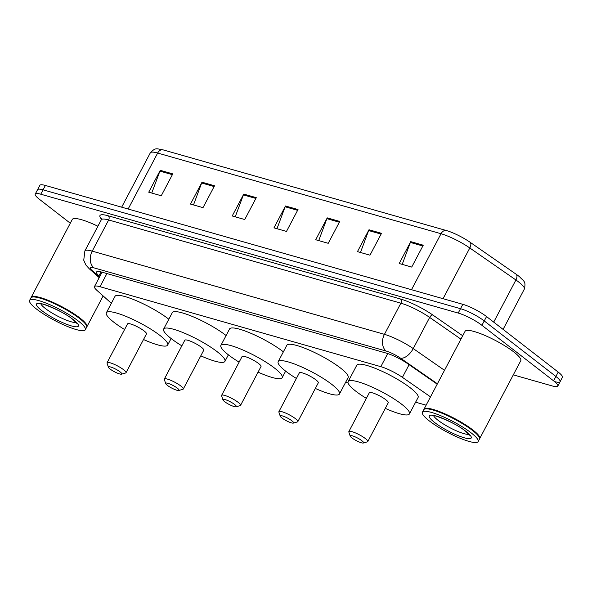 <?xml version="1.0" encoding="UTF-8"?>
<svg xmlns="http://www.w3.org/2000/svg" width="592" height="592" viewBox="0 0 592 592"><rect width="100%" height="100%" fill="white"/><g stroke="black" fill="none" stroke-linecap="round" stroke-linejoin="round"><path stroke-width="0.89" d="M430.51 396.855L402.419 377.356A18.892 3.641 -152.2 0 0 380.826 366.67L99.996 286.706A18.892 3.641 -152.2 0 0 94.483 286.572A18.892 3.641 -152.2 0 0 96.918 290.369L111.355 303.289M345.647 382.269L348.096 382.965M415.614 402.19L426.122 405.187M70.285 223.214L39.442 199.312A18.892 3.641 27.8 0 1 35.254 194.065A18.892 3.641 27.8 0 1 40.767 194.206L458.208 313.064A18.892 3.641 27.8 0 1 481.925 325.311L553.594 380.841A18.892 3.641 27.8 0 1 557.79 386.088A18.892 3.641 27.8 0 1 552.269 385.954L513.308 374.862M35.254 194.065L37.562 189.692A18.892 3.641 27.8 0 1 43.075 189.832L460.509 308.691A18.892 3.641 27.8 0 1 484.234 320.938L555.903 376.468A18.892 3.641 27.8 0 1 560.091 381.714A18.892 3.641 27.8 0 1 554.578 381.581M437.199 384.171L407.829 363.784A18.892 3.641 -152.2 0 0 386.243 353.098L102.039 272.172A18.892 3.641 -152.2 0 0 96.526 272.039A18.892 3.641 -152.2 0 0 98.96 275.835L99.767 276.553M560.091 381.714L562.4 377.341A18.892 3.641 27.8 0 0 558.212 372.094L486.535 316.565A18.892 3.641 27.8 0 0 462.818 304.318L45.384 185.459A18.892 3.641 27.8 0 0 39.864 185.318L37.562 189.692A18.892 3.641 27.8 0 1 43.075 189.832L460.509 308.691A18.892 3.641 27.8 0 1 484.234 320.938L555.903 376.468A18.892 3.641 27.8 0 1 560.091 381.714L557.79 386.088M163.118 149.88L446.472 230.562A20.661 3.974 27.8 0 1 470.078 242.246L516.194 274.259A20.661 3.974 27.8 0 1 519.606 276.827C523.972 281.6 526.073 281.133 524.357 289.059A25.19 4.847 -152.2 0 0 515.921 279.986L469.804 247.974A25.19 4.847 -152.2 0 0 441.018 233.729L157.657 153.047A6.297 4.566 -74.1 0 1 163.118 149.88A20.661 3.974 27.8 0 0 163.081 149.872C156.717 148.962 155.837 146.979 150.309 152.862L121.671 207.178M381.507 233.322L369.978 255.189L357.457 251.622L368.986 229.755L381.507 233.322M423.25 245.206L411.721 267.073L399.2 263.514L410.73 241.64L423.25 245.206M256.277 197.661L244.748 219.528L232.219 215.969L243.756 194.095L256.277 197.661M214.533 185.777L203.004 207.644L190.476 204.077L202.013 182.21L214.533 185.777M172.79 173.893L161.261 195.76L148.733 192.193L160.262 170.326L172.79 173.893M339.764 221.438L328.234 243.305L315.714 239.738L327.243 217.871L339.764 221.438M298.02 209.546L286.491 231.42L273.963 227.853L285.499 205.986L298.02 209.546M276.982 228.712L285.144 206.778A5.039 3.648 -74.1 0 1 285.499 205.986M318.725 240.596L326.888 218.663A5.039 3.648 -74.1 0 1 327.243 217.871M151.752 193.051L159.914 171.118A5.039 3.648 -74.1 0 1 160.262 170.326M193.495 204.936L201.657 183.002A5.039 3.648 -74.1 0 1 202.013 182.21M235.239 216.82L243.401 194.894A5.039 3.648 -74.1 0 1 243.756 194.095M402.212 264.372L410.374 242.439A5.039 3.648 -74.1 0 1 410.73 241.64M360.469 252.481L368.631 230.554A5.039 3.648 -74.1 0 1 368.986 229.755M31.08 297.665A31.494 6.061 27.8 0 1 31.184 297.369A31.494 6.061 27.8 0 1 50.387 301.224A31.494 6.061 27.8 0 1 79.913 318A31.494 6.061 27.8 0 1 86.898 326.747A31.494 6.061 27.8 0 1 86.721 326.999M29.6 300.381L30.895 297.917A31.494 6.061 27.8 0 1 31.99 297.154L32.405 297.036A31.176 6.001 27.8 0 1 52.969 302.764A31.176 6.001 27.8 0 1 79.557 318.215A31.176 6.001 27.8 0 1 86.491 325.548L86.624 325.955A31.494 6.061 27.8 0 1 86.61 327.295L85.315 329.751A31.494 6.061 27.8 0 1 66.112 325.903A31.494 6.061 27.8 0 1 36.586 309.12A31.494 6.061 27.8 0 1 29.6 300.381A31.494 6.061 27.8 0 1 48.803 304.236A31.494 6.061 27.8 0 1 78.329 321.012A31.494 6.061 27.8 0 1 85.315 329.751M31.99 297.154A31.494 6.061 27.8 0 1 52.769 302.934A31.494 6.061 27.8 0 1 79.624 318.548A31.494 6.061 27.8 0 1 86.624 325.955M31.184 297.369L72.261 219.469A31.494 6.061 27.8 0 1 97.902 226.24M120.109 371.894A7.555 1.458 27.8 0 1 121.523 374.174A7.555 1.458 27.8 0 1 116.535 372.782A7.555 1.458 27.8 0 1 110.09 369.038A7.555 1.458 27.8 0 1 108.41 367.262A7.555 1.458 27.8 0 1 112.406 367.61A7.555 1.458 27.8 0 1 120.109 371.894M108.41 367.262L107.063 363.192A10.708 2.065 27.8 0 1 107.071 362.741A10.708 2.065 27.8 0 1 113.597 364.05A10.708 2.065 27.8 0 1 123.639 369.756A10.708 2.065 27.8 0 1 126.015 372.723A10.708 2.065 27.8 0 1 125.637 372.99L121.523 374.174M126.015 372.723L146.476 333.91A10.708 2.065 -152.2 0 0 144.1 330.935A10.708 2.065 -152.2 0 0 134.066 325.23A10.708 2.065 -152.2 0 0 127.532 323.92L107.071 362.741M124.579 329.529A34.639 6.667 27.8 0 1 114.049 322.381A34.639 6.667 27.8 0 1 106.368 312.761A34.639 6.667 27.8 0 1 127.487 317.001A34.639 6.667 27.8 0 1 159.966 335.449A34.639 6.667 27.8 0 1 167.647 345.069A34.639 6.667 27.8 0 1 143.523 339.519M106.368 312.761L115.011 296.355A34.639 6.667 27.8 0 1 136.13 300.595A34.639 6.667 27.8 0 1 168.609 319.051A34.639 6.667 27.8 0 1 168.831 319.221M177.378 388.197A7.555 1.458 27.8 0 1 178.791 390.483A7.555 1.458 27.8 0 1 173.811 389.092A7.555 1.458 27.8 0 1 167.366 385.348A7.555 1.458 27.8 0 1 165.686 383.572A7.555 1.458 27.8 0 1 169.675 383.919A7.555 1.458 27.8 0 1 177.378 388.197M165.686 383.572L164.339 379.502A10.708 2.065 27.8 0 1 164.339 379.043A10.708 2.065 27.8 0 1 170.873 380.353A10.708 2.065 27.8 0 1 180.908 386.058A10.708 2.065 27.8 0 1 183.283 389.033A10.708 2.065 27.8 0 1 182.913 389.292L178.791 390.483M183.283 389.033L203.752 350.22A10.708 2.065 -152.2 0 0 201.376 347.245A10.708 2.065 -152.2 0 0 191.334 341.54A10.708 2.065 -152.2 0 0 184.808 340.23L164.339 379.043M181.848 345.839A34.639 6.667 27.8 0 1 171.317 338.683A34.639 6.667 27.8 0 1 163.636 329.071A34.639 6.667 27.8 0 1 184.756 333.303A34.639 6.667 27.8 0 1 217.234 351.759A34.639 6.667 27.8 0 1 224.923 361.379A34.639 6.667 27.8 0 1 200.792 355.829M163.636 329.071L172.287 312.665A34.639 6.667 27.8 0 1 193.406 316.905A34.639 6.667 27.8 0 1 225.885 335.361A34.639 6.667 27.8 0 1 226.1 335.531M234.654 404.506A7.555 1.458 27.8 0 1 236.067 406.793A7.555 1.458 27.8 0 1 231.08 405.402A7.555 1.458 27.8 0 1 224.634 401.657A7.555 1.458 27.8 0 1 222.955 399.881A7.555 1.458 27.8 0 1 226.951 400.229A7.555 1.458 27.8 0 1 234.654 404.506M222.955 399.881L221.608 395.811A10.708 2.065 27.8 0 1 221.615 395.352A10.708 2.065 27.8 0 1 228.142 396.662A10.708 2.065 27.8 0 1 238.184 402.368A10.708 2.065 27.8 0 1 240.559 405.342A10.708 2.065 27.8 0 1 240.182 405.601L236.067 406.793M240.559 405.342L261.02 366.522A10.708 2.065 -152.2 0 0 258.645 363.555A10.708 2.065 -152.2 0 0 248.61 357.849A10.708 2.065 -152.2 0 0 242.076 356.539L221.615 395.352M239.124 362.149A34.639 6.667 27.8 0 1 228.593 354.993A34.639 6.667 27.8 0 1 220.905 345.373A34.639 6.667 27.8 0 1 242.032 349.613A34.639 6.667 27.8 0 1 274.51 368.069A34.639 6.667 27.8 0 1 282.192 377.689A34.639 6.667 27.8 0 1 258.06 372.139M220.905 345.373L229.555 328.974A34.639 6.667 27.8 0 1 250.675 333.215A34.639 6.667 27.8 0 1 283.154 351.67A34.639 6.667 27.8 0 1 283.376 351.833M291.923 420.816A7.555 1.458 27.8 0 1 293.336 423.095A7.555 1.458 27.8 0 1 288.356 421.711A7.555 1.458 27.8 0 1 281.91 417.967A7.555 1.458 27.8 0 1 280.231 416.183A7.555 1.458 27.8 0 1 284.219 416.539A7.555 1.458 27.8 0 1 291.923 420.816M280.231 416.183L278.884 412.121A10.708 2.065 27.8 0 1 278.884 411.662A10.708 2.065 27.8 0 1 285.418 412.972A10.708 2.065 27.8 0 1 295.452 418.677A10.708 2.065 27.8 0 1 297.828 421.652A10.708 2.065 27.8 0 1 297.458 421.911L293.336 423.095M297.828 421.652L318.296 382.832A10.708 2.065 -152.2 0 0 315.921 379.857A10.708 2.065 -152.2 0 0 305.879 374.159A10.708 2.065 -152.2 0 0 299.352 372.849L278.884 411.662M296.392 378.458A34.639 6.667 27.8 0 1 285.862 371.302A34.639 6.667 27.8 0 1 278.181 361.682A34.639 6.667 27.8 0 1 299.3 365.923A34.639 6.667 27.8 0 1 331.779 384.378A34.639 6.667 27.8 0 1 339.468 393.998A34.639 6.667 27.8 0 1 315.336 388.441M278.181 361.682L286.831 345.284A34.639 6.667 27.8 0 1 307.951 349.524A34.639 6.667 27.8 0 1 340.43 367.972A34.639 6.667 27.8 0 1 348.111 377.592L339.468 393.998M361.89 440.737A7.555 1.458 27.8 0 1 363.303 443.023A7.555 1.458 27.8 0 1 358.315 441.632A7.555 1.458 27.8 0 1 351.87 437.888A7.555 1.458 27.8 0 1 350.19 436.104A7.555 1.458 27.8 0 1 354.179 436.459A7.555 1.458 27.8 0 1 361.89 440.737M350.19 436.104L348.843 432.042A10.708 2.065 27.8 0 1 348.851 431.583A10.708 2.065 27.8 0 1 355.378 432.893A10.708 2.065 27.8 0 1 365.419 438.598A10.708 2.065 27.8 0 1 367.787 441.573A10.708 2.065 27.8 0 1 367.417 441.832L363.303 443.023M367.787 441.573L388.256 402.752A10.708 2.065 -152.2 0 0 385.88 399.785A10.708 2.065 -152.2 0 0 375.846 394.08A10.708 2.065 -152.2 0 0 369.312 392.77L348.851 431.583M366.359 398.379A34.639 6.667 27.8 0 1 355.829 391.223A34.639 6.667 27.8 0 1 348.14 381.603A34.639 6.667 27.8 0 1 369.267 385.843A34.639 6.667 27.8 0 1 401.746 404.299A34.639 6.667 27.8 0 1 409.427 413.919A34.639 6.667 27.8 0 1 385.296 408.369M348.14 381.603L356.791 365.205A34.639 6.667 27.8 0 1 377.911 369.445A34.639 6.667 27.8 0 1 410.389 387.901A34.639 6.667 27.8 0 1 418.078 397.513L409.427 413.919M423.887 409.516A31.494 6.061 27.8 0 1 423.99 409.227A31.494 6.061 27.8 0 1 443.193 413.075A31.494 6.061 27.8 0 1 472.719 429.851A31.494 6.061 27.8 0 1 479.705 438.598A31.494 6.061 27.8 0 1 479.527 438.85M423.99 409.227L465.068 331.32A31.494 6.061 27.8 0 1 484.271 335.168A31.494 6.061 27.8 0 1 513.797 351.951A31.494 6.061 27.8 0 1 520.782 360.691L479.705 438.598M422.407 412.232L423.702 409.768A31.494 6.061 27.8 0 1 424.797 409.005L425.211 408.887A31.176 6.001 27.8 0 1 445.776 414.615A31.176 6.001 27.8 0 1 472.372 430.066A31.176 6.001 27.8 0 1 479.298 437.399L479.431 437.806A31.494 6.061 27.8 0 1 479.416 439.146L478.121 441.602A31.494 6.061 27.8 0 1 458.918 437.754A31.494 6.061 27.8 0 1 429.392 420.971A31.494 6.061 27.8 0 1 422.407 412.232A31.494 6.061 27.8 0 1 441.61 416.087A31.494 6.061 27.8 0 1 471.136 432.863A31.494 6.061 27.8 0 1 478.121 441.602M424.797 409.005A31.494 6.061 27.8 0 1 445.576 414.785A31.494 6.061 27.8 0 1 472.431 430.399A31.494 6.061 27.8 0 1 479.431 437.806M106.923 273.563L99.996 286.706M387.738 353.565L380.826 366.67M409.109 364.665L402.419 377.356M101.506 219.188A28.342 5.454 27.8 0 1 108.232 215.791L400.451 298.997A28.342 5.454 27.8 0 1 432.833 315.025L462.722 335.768M40.767 194.206L45.384 185.459M553.594 380.841L558.212 372.094M481.925 325.311L486.535 316.565M458.208 313.064L462.818 304.318M101.299 219.787L84.871 250.949A25.19 4.847 27.8 0 1 92.226 251.134L108.654 219.972A25.19 4.847 -152.2 0 0 101.299 219.787L101.491 218.537L101.95 219.255M437.407 383.779L400.54 358.182A12.595 2.427 -152.2 0 0 386.147 351.063L93.928 267.85A12.595 9.132 -74.1 0 1 92.226 251.134L384.445 334.339A25.19 4.847 27.8 0 1 413.231 348.584L429.659 317.423A25.19 4.847 -152.2 0 0 400.873 303.178L108.654 219.972A3.152 2.279 105.9 0 0 108.232 215.791M400.54 358.182A12.595 6.623 124.8 0 0 413.231 348.584L444.511 370.303M460.946 339.142L429.659 317.423A3.152 1.658 -55.2 0 1 432.833 315.025M386.147 351.063A12.595 9.132 -74.1 0 1 384.445 334.339L400.873 303.178A3.152 2.279 105.9 0 0 400.451 298.997M93.928 267.85A12.595 2.427 -152.2 0 0 91.871 270.292L99.478 277.1M91.871 270.292A12.595 9.79 131.8 0 1 89.237 268.738L99.19 277.648M101.032 271.906L98.96 275.835M446.472 230.562A6.297 4.566 105.9 0 0 441.018 233.729L411.507 289.71M470.078 242.246A6.297 3.315 124.8 0 1 469.804 247.974L443.06 298.694M128.146 209.02L157.657 153.047A25.19 4.847 -152.2 0 0 150.309 152.862M516.194 274.259A6.297 3.315 124.8 0 1 515.921 279.986L493.706 322.115M297.606 210.33L285.144 206.778M255.862 198.438L243.401 194.894M214.119 186.554L201.657 183.002M172.376 174.67L159.914 171.118M339.349 222.215L326.888 218.663M381.093 234.099L368.631 230.554M422.836 245.991L410.374 242.439M76.19 322.448A20.535 3.952 27.8 0 1 45.288 308.454A20.535 3.952 27.8 0 1 40.781 303.777M73.156 319.539A23.687 4.558 27.8 0 1 71.491 325.94A23.687 4.558 27.8 0 1 41.758 310.6A23.687 4.558 27.8 0 1 43.416 304.192A23.687 4.558 27.8 0 1 73.156 319.539M468.997 434.299A20.535 3.952 27.8 0 1 438.095 420.305A20.535 3.952 27.8 0 1 433.588 415.636M465.963 431.39A23.687 4.558 27.8 0 1 464.298 437.799A23.687 4.558 27.8 0 1 434.565 422.451A23.687 4.558 27.8 0 1 436.223 416.043A23.687 4.558 27.8 0 1 465.963 431.39M102.068 272.179L94.483 286.572M84.871 250.949L83.738 260.236L85.907 265.038L89.237 268.738M524.357 289.059L503.089 329.389M86.898 326.747L103.141 295.941M76.812 322.773L76.879 323.387L72.668 319.295C63.255 310.985 38.221 301.683 39.62 303.74L40.16 303.452M167.647 345.069L171.103 338.52M224.923 361.379L228.379 354.823M282.192 377.689L285.647 371.132M469.619 434.624L469.685 435.238L465.475 431.146C456.062 422.836 431.028 413.534 432.426 415.591L432.967 415.303"/></g></svg>
